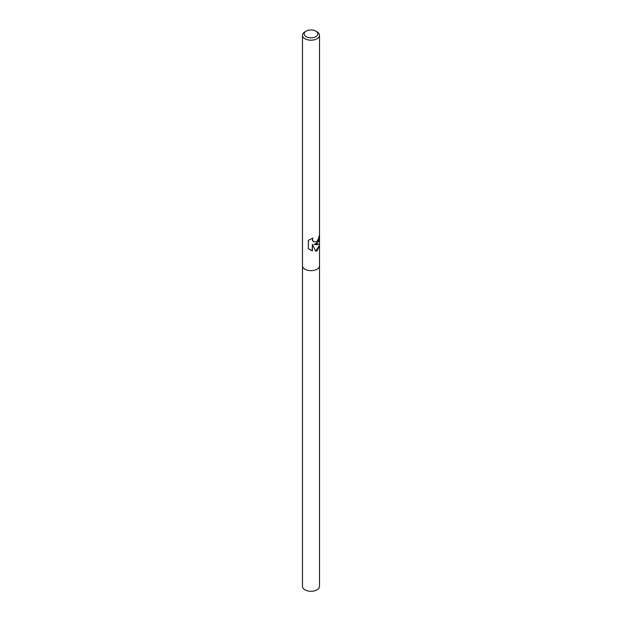 <?xml version="1.0" encoding="UTF-8"?>
<svg xmlns="http://www.w3.org/2000/svg" width="622" height="622" viewBox="0 0 622 622"><rect width="100%" height="100%" fill="white"/><g stroke="black" fill="none" stroke-linecap="round" stroke-linejoin="round"><path stroke-width="0.93" d="M319.389 244.057L319.521 245.636L317.026 250.822L315.743 251.288L312.392 244.267L312.392 250.938L308.356 248.59L308.356 240.356L312.889 238.086L312.376 239.633L313.729 241.802L317.026 241.515L318.651 238.436L318.845 236.679A8.521 4.922 0 0 0 319.514 234.883L317.026 243.723L314.265 244.469L317.026 244.71L319.521 243.661L319.521 35.275A8.521 4.922 180 0 1 317.026 38.751A8.521 4.922 180 0 1 307.742 39.816A8.521 4.922 180 0 1 302.479 35.275A8.521 4.922 180 0 1 304.974 31.792L306.18 31.1A6.819 3.934 180 0 1 315.82 31.1A6.819 3.934 180 0 1 315.82 36.667A6.819 3.934 180 0 1 306.18 36.667A6.819 3.934 180 0 1 306.18 31.1L304.974 31.792M317.026 269.233A8.521 4.922 180 0 0 319.521 265.75A8.521 4.922 180 0 1 317.026 269.233A8.521 4.922 180 0 1 307.742 270.298A8.521 4.922 180 0 1 302.479 265.75L302.479 35.275M319.304 235.855L318.378 241.748L314.265 244.469M313.643 241.748L312.571 240.776L312.532 238.28M310.37 249.982L312.205 250.829L312.392 244.267M315.696 251.179L319.304 245.737L319.304 244.151M315.82 31.1L317.026 31.792A8.521 4.922 180 0 1 319.521 35.275M319.521 265.812L319.521 586.359A8.521 4.922 180 0 1 317.026 589.835A8.521 4.922 180 0 1 307.742 590.9A8.521 4.922 180 0 1 302.479 586.359L302.479 265.812M319.521 265.75L319.521 245.636"/></g></svg>
